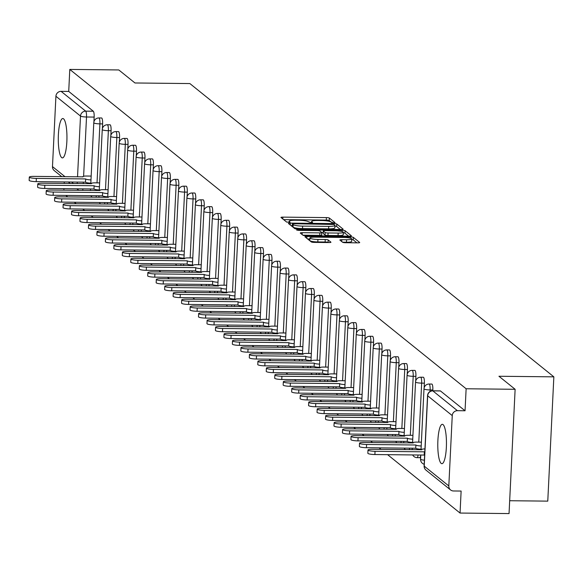 <?xml version="1.0" encoding="UTF-8"?>
<svg xmlns="http://www.w3.org/2000/svg" width="583" height="583" viewBox="0 0 583 583"><rect width="100%" height="100%" fill="white"/><g stroke="black" fill="none" stroke-linecap="round" stroke-linejoin="round"><path stroke-width="0.87" d="M333.702 222.895L335.021 222.611L329.359 218.049A2.478 0.415 2.8 0 0 326.407 217.597L282.908 217.131A2.478 0.415 2.8 0 0 280.97 217.437A2.478 0.415 2.8 0 0 281.028 217.532L286.69 222.094L290.108 222.196L289.336 221.54A7.929 1.319 2.8 0 1 289.153 221.234A7.929 1.319 2.8 0 1 295.362 220.25L298.992 220.287A7.929 1.319 2.8 0 1 308.429 221.744L311.227 222.655L312.583 222.436L311.81 221.78A7.929 1.319 2.8 0 1 311.628 221.474A7.929 1.319 2.8 0 1 317.837 220.491L321.466 220.527A7.929 1.319 2.8 0 1 330.904 221.985L333.702 222.895M443.065 424.613A19.691 4.336 -89.4 0 0 442.329 424.315A19.691 4.336 -89.4 0 0 437.818 442.264A19.691 4.336 -89.4 0 0 441.171 463.39A19.691 4.336 -89.4 0 0 441.907 463.682A19.691 4.336 -89.4 0 0 446.418 445.733A19.691 4.336 -89.4 0 0 443.065 424.613M63.562 118.823A19.691 4.336 -89.4 0 0 62.826 118.524A19.691 4.336 -89.4 0 0 58.315 136.473A19.691 4.336 -89.4 0 0 61.667 157.599A19.691 4.336 -89.4 0 0 62.403 157.898A19.691 4.336 -89.4 0 0 66.914 139.942A19.691 4.336 -89.4 0 0 63.562 118.823M342.607 242.273A2.478 0.415 2.8 0 0 345.559 242.725L357.765 242.856A2.478 0.415 2.8 0 0 359.704 242.55A2.478 0.415 2.8 0 0 359.645 242.455L353.356 237.39A2.478 0.415 2.8 0 0 350.412 236.931L306.913 236.472A2.478 0.415 2.8 0 0 304.967 236.778A2.478 0.415 2.8 0 0 305.026 236.873L311.315 241.938A2.478 0.415 2.8 0 0 314.266 242.39L329.001 242.55A2.478 0.415 2.8 0 0 330.947 242.244A2.478 0.415 2.8 0 0 330.889 242.149L328.2 239.977A2.478 0.415 2.8 0 0 325.248 239.526L317.939 239.445A6.624 1.108 2.8 0 1 309.894 237.973A6.624 1.108 2.8 0 1 315.09 237.15L343.722 237.456A6.624 1.108 2.8 0 1 351.768 238.928A6.624 1.108 2.8 0 1 346.572 239.751L341.806 239.7A2.478 0.415 2.8 0 0 339.86 240.007A2.478 0.415 2.8 0 0 339.918 240.101L342.607 242.273M69.792 69.421L118.786 69.945L134.964 82.975L189.869 83.566L553.85 376.844L498.946 376.261L515.124 389.291L466.13 388.766L69.792 69.421L68.721 91.422L61.084 91.342L85.672 111.149A5.05 1.108 90.6 0 1 86.517 116.994L83.617 176.263M341.193 229.505A2.478 0.415 2.8 0 0 343.132 229.199A2.478 0.415 2.8 0 0 343.074 229.104L336.792 224.04A2.478 0.415 2.8 0 0 333.84 223.581L290.341 223.121A2.478 0.415 2.8 0 0 288.403 223.427A2.478 0.415 2.8 0 0 288.461 223.522L294.743 228.587A2.478 0.415 2.8 0 0 297.694 229.039L341.193 229.505M345.078 230.715L351.36 235.78A2.478 0.415 2.8 0 1 351.418 235.875A2.478 0.415 2.8 0 1 349.479 236.181L305.98 235.714A2.478 0.415 2.8 0 1 303.029 235.262L300.34 233.098A2.478 0.415 2.8 0 1 300.281 232.996A2.478 0.415 2.8 0 1 302.22 232.69L319.863 232.879A2.478 0.415 2.8 0 0 321.809 232.573A2.478 0.415 2.8 0 0 321.75 232.479L319.965 231.036A2.478 0.415 2.8 0 0 317.014 230.584L298.649 230.387L296.543 230.001L297.898 229.789L342.126 230.256A2.478 0.415 2.8 0 1 345.078 230.715L344.954 233.2L348.641 236.173M515.124 389.291L509.046 513.579L460.053 513.055L387.593 454.667M65.835 195.414L67.737 196.945M74.303 202.235L76.205 203.766M82.764 209.057L84.673 210.594M91.232 215.878L93.142 217.415M99.7 222.706L101.602 224.236M108.168 229.527L110.07 231.057M116.636 236.348L118.538 237.879M125.105 243.169L127.007 244.707M133.573 249.99L135.475 251.528M142.041 256.819L143.943 258.349M150.509 263.64L152.411 265.17M158.97 270.461L160.879 271.991M167.438 277.282L169.347 278.82M175.906 284.103L177.808 285.641M184.374 290.932L186.276 292.462M192.842 297.753L194.744 299.283M201.31 304.574L203.212 306.104M209.778 311.395L211.68 312.933M218.246 318.216L220.148 319.754M226.714 325.044L228.616 326.575M235.175 331.865L237.084 333.396M243.643 338.687L245.552 340.217M252.111 345.508L254.02 347.045M260.579 352.329L262.481 353.866M269.047 359.15L270.949 360.688M277.515 365.978L279.417 367.509M285.983 372.799L287.885 374.33M294.451 379.62L296.353 381.158M302.92 386.442L304.822 387.979M311.38 393.263L313.29 394.8M319.848 400.091L321.758 401.621M328.316 406.912L330.226 408.443M336.785 413.733L338.687 415.271M345.253 420.554L347.155 422.092M353.721 427.375L355.623 428.913M362.189 434.204L364.091 435.734M370.657 441.025L372.559 442.555M379.125 447.846L381.027 449.384M509.673 500.724L547.772 501.132L553.85 376.844M466.13 388.766L465.052 410.767L457.422 410.687A5.05 4.853 128.9 0 0 452.255 415.606L448.815 485.952A5.05 4.853 128.9 0 0 453.494 490.973L461.124 491.054L460.053 513.055M68.721 91.422L93.309 111.229A5.05 1.108 90.6 0 1 94.147 117.081L93.921 121.803M61.805 176.685L54.234 170.586A5.05 4.853 -51.1 0 1 52.477 166.6L55.917 96.261A5.05 4.853 -51.1 0 1 61.084 91.342M64.29 181.932L64.217 183.448M63.962 188.659L63.89 190.175M432.841 389.976L430.13 389.954A5.05 1.108 90.6 0 0 429.103 384.029L431.806 384.059A5.05 1.108 -89.4 0 1 432.841 389.976L432.797 390.799M424.373 383.155L421.662 383.126A5.05 1.108 90.6 0 0 420.635 377.208L423.338 377.237A5.05 1.108 -89.4 0 1 424.373 383.155L424.14 387.884M415.905 376.334L413.201 376.305A5.05 1.108 90.6 0 0 412.166 370.38L414.877 370.409A5.05 1.108 -89.4 0 1 415.905 376.334L415.672 381.056M407.437 369.513L404.733 369.484A5.05 1.108 90.6 0 0 403.698 363.559L406.409 363.588A5.05 1.108 -89.4 0 1 407.437 369.513L407.211 374.235M398.969 362.692L396.265 362.662A5.05 1.108 90.6 0 0 395.23 356.738L397.941 356.767A5.05 1.108 -89.4 0 1 398.969 362.692L398.743 367.414M390.501 355.863L387.797 355.841A5.05 1.108 90.6 0 0 386.762 349.917L389.473 349.946A5.05 1.108 -89.4 0 1 390.501 355.863L390.275 360.593M382.04 349.042L379.329 349.013A5.05 1.108 90.6 0 0 378.294 343.096L381.005 343.125A5.05 1.108 -89.4 0 1 382.04 349.042L381.807 353.772M373.572 342.221L370.861 342.192A5.05 1.108 90.6 0 0 369.833 336.267L372.537 336.296A5.05 1.108 -89.4 0 1 373.572 342.221L373.339 346.943M365.104 335.4L362.393 335.371A5.05 1.108 90.6 0 0 361.365 329.446L364.069 329.475A5.05 1.108 -89.4 0 1 365.104 335.4L364.871 340.122M356.636 328.579L353.925 328.55A5.05 1.108 90.6 0 0 352.897 322.625L355.601 322.654A5.05 1.108 -89.4 0 1 356.636 328.579L356.402 333.301M348.168 321.75L345.457 321.729A5.05 1.108 90.6 0 0 344.429 315.804L347.133 315.833A5.05 1.108 -89.4 0 1 348.168 321.75L347.934 326.48M339.7 314.929L336.989 314.9A5.05 1.108 90.6 0 0 335.961 308.983L338.672 309.012A5.05 1.108 -89.4 0 1 339.7 314.929L339.466 319.659M331.231 308.108L328.528 308.079A5.05 1.108 90.6 0 0 327.493 302.154L330.204 302.183A5.05 1.108 -89.4 0 1 331.231 308.108L331.006 312.831M322.763 301.287L320.06 301.258A5.05 1.108 90.6 0 0 319.025 295.333L321.736 295.362A5.05 1.108 -89.4 0 1 322.763 301.287L322.537 306.009M314.295 294.466L311.592 294.437A5.05 1.108 90.6 0 0 310.557 288.512L313.268 288.541A5.05 1.108 -89.4 0 1 314.295 294.466L314.069 299.188M305.835 287.645L303.124 287.616A5.05 1.108 90.6 0 0 302.089 281.691L304.8 281.72A5.05 1.108 -89.4 0 1 305.835 287.645L305.601 292.367M297.366 280.817L294.655 280.787A5.05 1.108 90.6 0 0 293.621 274.87L296.332 274.899A5.05 1.108 -89.4 0 1 297.366 280.817L297.133 285.546M288.898 273.995L286.187 273.966A5.05 1.108 90.6 0 0 285.16 268.042L287.864 268.071A5.05 1.108 -89.4 0 1 288.898 273.995L288.665 278.718M280.43 267.174L277.719 267.145A5.05 1.108 90.6 0 0 276.692 261.22L279.395 261.25A5.05 1.108 -89.4 0 1 280.43 267.174L280.197 271.897M271.962 260.353L269.251 260.324A5.05 1.108 90.6 0 0 268.224 254.399L270.927 254.428A5.05 1.108 -89.4 0 1 271.962 260.353L271.729 265.076M263.494 253.532L260.783 253.503A5.05 1.108 90.6 0 0 259.756 247.578L262.467 247.607A5.05 1.108 -89.4 0 1 263.494 253.532L263.261 258.254M255.026 246.704L252.322 246.675A5.05 1.108 90.6 0 0 251.288 240.757L253.999 240.786A5.05 1.108 -89.4 0 1 255.026 246.704L254.793 251.433M246.558 239.883L243.854 239.853A5.05 1.108 90.6 0 0 242.82 233.929L245.53 233.958A5.05 1.108 -89.4 0 1 246.558 239.883L246.332 244.605M238.09 233.062L235.386 233.032A5.05 1.108 90.6 0 0 234.351 227.108L237.062 227.137A5.05 1.108 -89.4 0 1 238.09 233.062L237.864 237.784M229.629 226.24L226.918 226.211A5.05 1.108 90.6 0 0 225.883 220.287L228.594 220.316A5.05 1.108 -89.4 0 1 229.629 226.24L229.396 230.963M221.161 219.419L218.45 219.39A5.05 1.108 90.6 0 0 217.415 213.465L220.126 213.495A5.05 1.108 -89.4 0 1 221.161 219.419L220.928 224.142M212.693 212.591L209.982 212.562A5.05 1.108 90.6 0 0 208.954 206.644L211.658 206.674A5.05 1.108 -89.4 0 1 212.693 212.591L212.46 217.321M204.225 205.77L201.514 205.741A5.05 1.108 90.6 0 0 200.486 199.816L203.19 199.845A5.05 1.108 -89.4 0 1 204.225 205.77L203.992 210.492M195.757 198.949L193.046 198.92A5.05 1.108 90.6 0 0 192.018 192.995L194.722 193.024A5.05 1.108 -89.4 0 1 195.757 198.949L195.524 203.671M187.289 192.128L184.578 192.099A5.05 1.108 90.6 0 0 183.55 186.174L186.261 186.203A5.05 1.108 -89.4 0 1 187.289 192.128L187.056 196.85M178.821 185.307L176.117 185.277A5.05 1.108 90.6 0 0 175.082 179.353L177.793 179.382A5.05 1.108 -89.4 0 1 178.821 185.307L178.587 190.029M170.353 178.478L167.649 178.449A5.05 1.108 90.6 0 0 166.614 172.532L169.325 172.561A5.05 1.108 -89.4 0 1 170.353 178.478L170.127 183.208M161.885 171.657L159.181 171.628A5.05 1.108 90.6 0 0 158.146 165.703L160.857 165.732A5.05 1.108 -89.4 0 1 161.885 171.657L161.659 176.379M153.416 164.836L150.713 164.807A5.05 1.108 90.6 0 0 149.678 158.882L152.389 158.911A5.05 1.108 -89.4 0 1 153.416 164.836L153.191 169.558M144.956 158.015L142.245 157.986A5.05 1.108 90.6 0 0 141.21 152.061L143.921 152.09A5.05 1.108 -89.4 0 1 144.956 158.015L144.722 162.737M136.488 151.194L133.777 151.165A5.05 1.108 90.6 0 0 132.749 145.24L135.453 145.269A5.05 1.108 -89.4 0 1 136.488 151.194L136.254 155.916M128.02 144.365L125.309 144.336A5.05 1.108 90.6 0 0 124.281 138.419L126.985 138.448A5.05 1.108 -89.4 0 1 128.02 144.365L127.786 149.095M119.551 137.544L116.84 137.515A5.05 1.108 90.6 0 0 115.813 131.59L118.517 131.62A5.05 1.108 -89.4 0 1 119.551 137.544L119.318 142.267M111.083 130.723L108.372 130.694A5.05 1.108 90.6 0 0 107.345 124.769L110.049 124.798A5.05 1.108 -89.4 0 1 111.083 130.723L110.85 135.445M102.615 123.902L99.912 123.873A5.05 1.108 90.6 0 0 98.877 117.948L101.588 117.977A5.05 1.108 -89.4 0 1 102.615 123.902L102.382 128.624M419.607 457.597A5.05 1.108 -89.4 0 0 419.796 457.677A5.05 1.108 -89.4 0 0 420.751 455.389M412.043 449.712A5.05 1.108 -89.4 0 0 412.283 448.567M403.574 442.891A5.05 1.108 -89.4 0 0 403.815 441.746M395.106 436.069A5.05 1.108 -89.4 0 0 395.347 434.918M386.638 429.248A5.05 1.108 -89.4 0 0 386.879 428.097M378.178 422.42A5.05 1.108 -89.4 0 0 378.411 421.276M369.709 415.599A5.05 1.108 -89.4 0 0 369.943 414.455M361.241 408.778A5.05 1.108 -89.4 0 0 361.482 407.634M352.773 401.957A5.05 1.108 -89.4 0 0 353.014 400.805M344.305 395.136A5.05 1.108 -89.4 0 0 344.546 393.984M335.837 388.307A5.05 1.108 -89.4 0 0 336.078 387.163M327.369 381.486A5.05 1.108 -89.4 0 0 327.61 380.342M318.901 374.665A5.05 1.108 -89.4 0 0 319.141 373.521M310.433 367.844A5.05 1.108 -89.4 0 0 310.673 366.692M301.972 361.023A5.05 1.108 -89.4 0 0 302.205 359.871M293.504 354.194A5.05 1.108 -89.4 0 0 293.737 353.05M285.036 347.373A5.05 1.108 -89.4 0 0 285.276 346.229M276.568 340.552A5.05 1.108 -89.4 0 0 276.808 339.408M268.1 333.731A5.05 1.108 -89.4 0 0 268.34 332.58M259.632 326.91A5.05 1.108 -89.4 0 0 259.872 325.759M251.164 320.082A5.05 1.108 -89.4 0 0 251.404 318.937M242.696 313.26A5.05 1.108 -89.4 0 0 242.936 312.116M234.228 306.439A5.05 1.108 -89.4 0 0 234.468 305.295M225.767 299.618A5.05 1.108 -89.4 0 0 226 298.467M217.299 292.797A5.05 1.108 -89.4 0 0 217.532 291.646M208.831 285.969A5.05 1.108 -89.4 0 0 209.064 284.825M200.363 279.148A5.05 1.108 -89.4 0 0 200.603 278.004M191.894 272.327A5.05 1.108 -89.4 0 0 192.135 271.182M183.426 265.505A5.05 1.108 -89.4 0 0 183.667 264.354M174.958 258.684A5.05 1.108 -89.4 0 0 175.199 257.533M166.49 251.856A5.05 1.108 -89.4 0 0 166.731 250.712M158.022 245.035A5.05 1.108 -89.4 0 0 158.263 243.891M149.561 238.214A5.05 1.108 -89.4 0 0 149.795 237.07M141.093 231.393A5.05 1.108 -89.4 0 0 141.326 230.241M132.625 224.572A5.05 1.108 -89.4 0 0 132.858 223.42M124.157 217.743A5.05 1.108 -89.4 0 0 124.398 216.599M115.689 210.922A5.05 1.108 -89.4 0 0 115.93 209.778M107.221 204.101A5.05 1.108 -89.4 0 0 107.461 202.957M98.753 197.28A5.05 1.108 -89.4 0 0 98.993 196.128M465.052 410.767L440.464 390.953A5.05 1.108 -89.4 0 0 440.274 390.88A5.05 1.108 -89.4 0 0 440.085 390.953M90.285 190.459A5.05 1.108 -89.4 0 0 90.525 189.307M331.916 222.691L329.235 220.534A2.478 0.415 2.8 0 0 326.291 220.083L283.622 219.623M292.309 225.628L291.055 225.614M340.363 229.498L336.668 226.525A2.478 0.415 2.8 0 0 334.912 226.131M333.993 224.477L293.745 223.748L292.389 223.967L293.198 224.652A7.929 1.319 2.8 0 0 302.635 226.109L328.739 226.386A7.929 1.319 2.8 0 0 334.948 225.402A7.929 1.319 2.8 0 0 334.766 225.096L333.993 224.477M292.309 226.386L292.426 224.032M334.948 225.402L334.831 227.887A7.929 1.319 2.8 0 1 328.615 228.871L302.519 228.594A7.929 1.319 2.8 0 1 293.081 227.137L292.309 226.517M302.934 235.189L319.739 235.364A2.478 0.415 2.8 0 0 321.685 235.058A2.478 0.415 2.8 0 0 321.627 234.964L321.736 232.661M321.794 232.53L323.215 232.544M338.169 233.076A6.624 1.108 2.8 0 0 343.365 232.253A6.624 1.108 2.8 0 0 335.32 230.781L325.227 230.671A2.478 0.415 2.8 0 0 323.288 230.977A2.478 0.415 2.8 0 0 323.346 231.072L325.132 232.515A2.478 0.415 2.8 0 0 328.083 232.967L338.169 233.076L338.045 235.561A6.624 1.108 2.8 0 0 343.241 234.738L343.365 232.253M323.237 233.375A2.478 0.415 2.8 0 0 323.164 233.462A2.478 0.415 2.8 0 0 323.222 233.557L323.346 231.072M338.045 235.561L327.959 235.452A2.478 0.415 2.8 0 1 325.008 235L323.222 233.557M344.954 233.2A2.478 0.415 2.8 0 0 343.336 232.821M351.768 238.928L351.651 241.413A6.624 1.108 2.8 0 1 346.455 242.236L342.512 242.193M309.894 237.973L309.77 240.458A6.624 1.108 2.8 0 0 317.815 241.93L317.939 239.445M328.171 242.543L328.076 242.462A2.478 0.415 2.8 0 0 325.125 242.011L317.815 241.93M309.843 238.986L307.62 238.964M356.927 242.849L353.24 239.875A2.478 0.415 2.8 0 0 351.738 239.511M90.824 183.135A5.05 0.845 -177.2 0 1 85.519 182.224L85.679 178.996A5.05 0.845 2.8 0 0 90.984 179.907M91.174 176.073L86.852 176.03A5.05 0.845 2.8 0 0 82.895 176.656A5.05 0.845 2.8 0 0 83.019 176.846L33.858 176.387A5.808 0.969 2.8 0 0 29.31 177.108A5.808 0.969 2.8 0 0 36.357 178.398L85.592 178.93M85.439 182.158L36.197 181.634A5.808 0.969 -177.2 0 1 29.15 180.344L29.31 177.108M99.292 189.956A5.05 0.845 -177.2 0 1 93.987 189.045L94.14 185.817A5.05 0.845 2.8 0 0 99.453 186.728M99.642 182.894L95.321 182.851A5.05 0.845 2.8 0 0 91.363 183.477A5.05 0.845 2.8 0 0 91.48 183.674L42.326 183.208A5.808 0.969 2.8 0 0 37.778 183.936A5.808 0.969 2.8 0 0 44.825 185.219L94.06 185.751M93.907 188.979L44.665 188.455A5.808 0.969 -177.2 0 1 37.618 187.165L37.778 183.936M107.76 196.777A5.05 0.845 -177.2 0 1 102.455 195.866L102.608 192.638A5.05 0.845 2.8 0 0 107.921 193.549M108.11 189.715L103.789 189.672A5.05 0.845 2.8 0 0 99.831 190.298A5.05 0.845 2.8 0 0 99.948 190.495L50.794 190.036A5.808 0.969 2.8 0 0 46.239 190.758A5.808 0.969 2.8 0 0 53.286 192.047L102.528 192.572M102.368 195.801L53.133 195.276A5.808 0.969 -177.2 0 1 46.086 193.986L46.239 190.758M116.228 203.605A5.05 0.845 -177.2 0 1 110.923 202.695L111.076 199.459A5.05 0.845 2.8 0 0 116.389 200.37M116.571 196.544L112.257 196.493A5.05 0.845 2.8 0 0 108.3 197.12A5.05 0.845 2.8 0 0 108.416 197.316L59.262 196.857A5.808 0.969 2.8 0 0 54.707 197.579A5.808 0.969 2.8 0 0 61.754 198.869L110.996 199.393M110.836 202.629L61.601 202.097A5.808 0.969 -177.2 0 1 54.554 200.807L54.707 197.579M124.696 210.427A5.05 0.845 -177.2 0 1 119.384 209.516L119.544 206.28A5.05 0.845 2.8 0 0 124.857 207.191M125.039 203.365L120.725 203.314A5.05 0.845 2.8 0 0 116.768 203.948A5.05 0.845 2.8 0 0 116.884 204.137L67.73 203.678A5.808 0.969 2.8 0 0 63.175 204.4A5.808 0.969 2.8 0 0 70.222 205.69L119.464 206.214M119.304 209.45L70.069 208.918A5.808 0.969 -177.2 0 1 63.022 207.635L63.175 204.4M133.164 217.248A5.05 0.845 -177.2 0 1 127.852 216.337L128.012 213.108A5.05 0.845 2.8 0 0 133.325 214.019M133.507 210.186L129.193 210.142A5.05 0.845 2.8 0 0 125.236 210.769A5.05 0.845 2.8 0 0 125.352 210.959L76.191 210.499A5.808 0.969 2.8 0 0 71.643 211.221A5.808 0.969 2.8 0 0 78.69 212.511L127.932 213.043M127.772 216.271L78.53 215.746A5.808 0.969 -177.2 0 1 71.483 214.457L71.643 211.221M141.633 224.069A5.05 0.845 -177.2 0 1 136.32 223.158L136.48 219.929A5.05 0.845 2.8 0 0 141.786 220.84M141.975 217.007L137.661 216.963A5.05 0.845 2.8 0 0 133.704 217.59A5.05 0.845 2.8 0 0 133.82 217.787L84.659 217.321A5.808 0.969 2.8 0 0 80.111 218.049A5.808 0.969 2.8 0 0 87.159 219.332L136.4 219.864M136.24 223.092L86.998 222.568A5.808 0.969 -177.2 0 1 79.951 221.278L80.111 218.049M150.101 230.89A5.05 0.845 -177.2 0 1 144.788 229.979L144.948 226.751A5.05 0.845 2.8 0 0 150.254 227.661M150.443 223.828L146.129 223.785A5.05 0.845 2.8 0 0 142.172 224.411A5.05 0.845 2.8 0 0 142.288 224.608L93.127 224.149A5.808 0.969 2.8 0 0 88.58 224.87A5.808 0.969 2.8 0 0 95.627 226.16L144.868 226.685M144.708 229.913L95.466 229.389A5.808 0.969 -177.2 0 1 88.419 228.099L88.58 224.87M158.569 237.718A5.05 0.845 -177.2 0 1 153.256 236.807L153.416 233.572A5.05 0.845 2.8 0 0 158.722 234.483M158.911 230.657L154.59 230.606A5.05 0.845 2.8 0 0 150.64 231.232A5.05 0.845 2.8 0 0 150.757 231.429L101.595 230.97A5.808 0.969 2.8 0 0 97.048 231.691A5.808 0.969 2.8 0 0 104.095 232.981L153.336 233.506M153.176 236.742L103.934 236.21A5.808 0.969 -177.2 0 1 96.887 234.92L97.048 231.691M167.029 244.539A5.05 0.845 -177.2 0 1 161.724 243.628L161.885 240.393A5.05 0.845 2.8 0 0 167.19 241.304M167.379 237.478L163.058 237.427A5.05 0.845 2.8 0 0 159.101 238.061A5.05 0.845 2.8 0 0 159.225 238.25L110.063 237.791A5.808 0.969 2.8 0 0 105.516 238.513A5.808 0.969 2.8 0 0 112.563 239.802L161.797 240.327M161.644 243.563L112.402 243.031A5.808 0.969 -177.2 0 1 105.355 241.748L105.516 238.513M175.498 251.36A5.05 0.845 -177.2 0 1 170.192 250.45L170.345 247.221A5.05 0.845 2.8 0 0 175.658 248.132M175.847 244.299L171.526 244.255A5.05 0.845 2.8 0 0 167.569 244.882A5.05 0.845 2.8 0 0 167.693 245.071L118.531 244.612A5.808 0.969 2.8 0 0 113.984 245.334A5.808 0.969 2.8 0 0 121.031 246.624L170.265 247.156M170.112 250.384L120.87 249.859A5.808 0.969 -177.2 0 1 113.823 248.569L113.984 245.334M183.966 258.182A5.05 0.845 -177.2 0 1 178.66 257.271L178.813 254.042A5.05 0.845 2.8 0 0 184.126 254.953M184.315 251.12L179.994 251.076A5.05 0.845 2.8 0 0 176.037 251.703A5.05 0.845 2.8 0 0 176.153 251.9L126.999 251.433A5.808 0.969 2.8 0 0 122.445 252.162A5.808 0.969 2.8 0 0 129.492 253.445L178.733 253.977M178.58 257.205L129.339 256.68A5.808 0.969 -177.2 0 1 122.292 255.39L122.445 252.162M192.434 265.003A5.05 0.845 -177.2 0 1 187.128 264.092L187.281 260.863A5.05 0.845 2.8 0 0 192.594 261.774M192.784 257.941L188.462 257.897A5.05 0.845 2.8 0 0 184.505 258.524A5.05 0.845 2.8 0 0 184.622 258.721L135.467 258.262A5.808 0.969 2.8 0 0 130.913 258.983A5.808 0.969 2.8 0 0 137.96 260.273L187.201 260.798M187.041 264.026L137.807 263.501A5.808 0.969 -177.2 0 1 130.76 262.212L130.913 258.983M200.902 271.831A5.05 0.845 -177.2 0 1 195.589 270.92L195.75 267.684A5.05 0.845 2.8 0 0 201.062 268.595M201.244 264.769L196.93 264.718A5.05 0.845 2.8 0 0 192.973 265.345A5.05 0.845 2.8 0 0 193.09 265.542L143.935 265.083A5.808 0.969 2.8 0 0 139.381 265.804A5.808 0.969 2.8 0 0 146.428 267.094L195.669 267.619M195.509 270.855L146.275 270.323A5.808 0.969 -177.2 0 1 139.228 269.033L139.381 265.804M209.37 278.652A5.05 0.845 -177.2 0 1 204.057 277.741L204.218 274.506A5.05 0.845 2.8 0 0 209.53 275.416M209.712 271.591L205.398 271.54A5.05 0.845 2.8 0 0 201.441 272.174A5.05 0.845 2.8 0 0 201.558 272.363L152.403 271.904A5.808 0.969 2.8 0 0 147.849 272.625A5.808 0.969 2.8 0 0 154.896 273.915L204.137 274.44M203.977 277.676L154.735 277.144A5.808 0.969 -177.2 0 1 147.688 275.861L147.849 272.625M217.838 285.473A5.05 0.845 -177.2 0 1 212.525 284.562L212.686 281.334A5.05 0.845 2.8 0 0 217.991 282.245M218.18 278.412L213.866 278.368A5.05 0.845 2.8 0 0 209.909 278.995A5.05 0.845 2.8 0 0 210.026 279.184L160.864 278.725A5.808 0.969 2.8 0 0 156.317 279.446A5.808 0.969 2.8 0 0 163.364 280.736L212.606 281.268M212.445 284.497L163.204 283.972A5.808 0.969 -177.2 0 1 156.157 282.682L156.317 279.446M226.306 292.294A5.05 0.845 -177.2 0 1 220.993 291.383L221.154 288.155A5.05 0.845 2.8 0 0 226.459 289.066M226.649 285.233L222.334 285.189A5.05 0.845 2.8 0 0 218.377 285.816A5.05 0.845 2.8 0 0 218.494 286.013L169.332 285.546A5.808 0.969 2.8 0 0 164.785 286.275A5.808 0.969 2.8 0 0 171.832 287.557L221.074 288.089M220.913 291.318L171.672 290.793A5.808 0.969 -177.2 0 1 164.625 289.503L164.785 286.275M234.774 299.115A5.05 0.845 -177.2 0 1 229.462 298.204L229.622 294.976A5.05 0.845 2.8 0 0 234.927 295.887M235.117 292.054L230.795 292.01A5.05 0.845 2.8 0 0 226.845 292.637A5.05 0.845 2.8 0 0 226.962 292.834L177.8 292.375A5.808 0.969 2.8 0 0 173.253 293.096A5.808 0.969 2.8 0 0 180.3 294.386L229.542 294.911M229.381 298.139L180.14 297.614A5.808 0.969 -177.2 0 1 173.093 296.324L173.253 293.096M243.235 305.944A5.05 0.845 -177.2 0 1 237.93 305.033L238.09 301.797A5.05 0.845 2.8 0 0 243.395 302.708M243.585 298.882L239.263 298.831A5.05 0.845 2.8 0 0 235.306 299.458A5.05 0.845 2.8 0 0 235.43 299.655L186.268 299.196A5.808 0.969 2.8 0 0 181.721 299.917A5.808 0.969 2.8 0 0 188.768 301.207L238.002 301.732M237.849 304.967L188.608 304.435A5.808 0.969 -177.2 0 1 181.561 303.145L181.721 299.917M251.703 312.765A5.05 0.845 -177.2 0 1 246.398 311.854L246.551 308.618A5.05 0.845 2.8 0 0 251.863 309.529M252.053 305.703L247.731 305.652A5.05 0.845 2.8 0 0 243.774 306.286A5.05 0.845 2.8 0 0 243.898 306.476L194.737 306.017A5.808 0.969 2.8 0 0 190.189 306.738A5.808 0.969 2.8 0 0 197.236 308.028L246.471 308.553M246.317 311.788L197.076 311.256A5.808 0.969 -177.2 0 1 190.029 309.974L190.189 306.738M260.171 319.586A5.05 0.845 -177.2 0 1 254.866 318.675L255.019 315.439A5.05 0.845 2.8 0 0 260.331 316.358M260.521 312.524L256.199 312.481A5.05 0.845 2.8 0 0 252.242 313.107A5.05 0.845 2.8 0 0 252.359 313.297L203.205 312.838A5.808 0.969 2.8 0 0 198.657 313.559A5.808 0.969 2.8 0 0 205.697 314.849L254.939 315.374M254.786 318.609L205.544 318.085A5.808 0.969 -177.2 0 1 198.497 316.795L198.657 313.559M268.639 326.407A5.05 0.845 -177.2 0 1 263.334 325.496L263.487 322.268A5.05 0.845 2.8 0 0 268.799 323.179M268.989 319.346L264.667 319.302A5.05 0.845 2.8 0 0 260.71 319.929A5.05 0.845 2.8 0 0 260.827 320.125L211.673 319.659A5.808 0.969 2.8 0 0 207.118 320.38A5.808 0.969 2.8 0 0 214.165 321.67L263.407 322.202M263.246 325.431L214.012 324.906A5.808 0.969 -177.2 0 1 206.965 323.616L207.118 320.38M277.107 333.228A5.05 0.845 -177.2 0 1 271.795 332.317L271.955 329.089A5.05 0.845 2.8 0 0 277.268 330M277.45 326.167L273.136 326.123A5.05 0.845 2.8 0 0 269.178 326.75A5.05 0.845 2.8 0 0 269.295 326.946L220.141 326.487A5.808 0.969 2.8 0 0 215.586 327.209A5.808 0.969 2.8 0 0 222.633 328.499L271.875 329.023M271.714 332.252L222.48 331.727A5.808 0.969 -177.2 0 1 215.433 330.437L215.586 327.209M285.575 340.057A5.05 0.845 -177.2 0 1 280.263 339.146L280.423 335.91A5.05 0.845 2.8 0 0 285.736 336.821M285.918 332.995L281.604 332.944A5.05 0.845 2.8 0 0 277.646 333.571A5.05 0.845 2.8 0 0 277.763 333.767L228.609 333.308A5.808 0.969 2.8 0 0 224.054 334.03A5.808 0.969 2.8 0 0 231.101 335.32L280.343 335.844M280.183 339.08L230.941 338.548A5.808 0.969 -177.2 0 1 223.901 337.258L224.054 334.03M294.043 346.878A5.05 0.845 -177.2 0 1 288.731 345.967L288.891 342.731A5.05 0.845 2.8 0 0 294.204 343.642M294.386 339.816L290.072 339.765A5.05 0.845 2.8 0 0 286.115 340.399A5.05 0.845 2.8 0 0 286.231 340.589L237.07 340.129A5.808 0.969 2.8 0 0 232.522 340.851A5.808 0.969 2.8 0 0 239.569 342.141L288.811 342.666M288.651 345.901L239.409 345.369A5.808 0.969 -177.2 0 1 232.362 344.087L232.522 340.851M302.511 353.699A5.05 0.845 -177.2 0 1 297.199 352.788L297.359 349.552A5.05 0.845 2.8 0 0 302.664 350.47M302.854 346.637L298.54 346.594A5.05 0.845 2.8 0 0 294.583 347.22A5.05 0.845 2.8 0 0 294.699 347.41L245.538 346.951A5.808 0.969 2.8 0 0 240.99 347.672A5.808 0.969 2.8 0 0 248.037 348.962L297.279 349.487M297.119 352.722L247.877 352.198A5.808 0.969 -177.2 0 1 240.83 350.908L240.99 347.672M310.979 360.52A5.05 0.845 -177.2 0 1 305.667 359.609L305.827 356.381A5.05 0.845 2.8 0 0 311.133 357.292M311.322 353.458L307.001 353.415A5.05 0.845 2.8 0 0 303.051 354.041A5.05 0.845 2.8 0 0 303.167 354.238L254.006 353.772A5.808 0.969 2.8 0 0 249.458 354.493A5.808 0.969 2.8 0 0 256.505 355.783L305.747 356.315M305.587 359.543L256.345 359.019A5.808 0.969 -177.2 0 1 249.298 357.729L249.458 354.493M319.448 367.341A5.05 0.845 -177.2 0 1 314.135 366.43L314.295 363.202A5.05 0.845 2.8 0 0 319.601 364.113M319.79 360.279L315.469 360.236A5.05 0.845 2.8 0 0 311.511 360.862A5.05 0.845 2.8 0 0 311.635 361.059L262.474 360.6A5.808 0.969 2.8 0 0 257.926 361.322A5.808 0.969 2.8 0 0 264.974 362.611L314.208 363.136M314.055 366.364L264.813 365.84A5.808 0.969 -177.2 0 1 257.766 364.55L257.926 361.322M327.908 374.169A5.05 0.845 -177.2 0 1 322.603 373.258L322.763 370.023A5.05 0.845 2.8 0 0 328.069 370.934M328.258 367.108L323.937 367.057A5.05 0.845 2.8 0 0 319.98 367.684A5.05 0.845 2.8 0 0 320.103 367.88L270.942 367.421A5.808 0.969 2.8 0 0 266.395 368.143A5.808 0.969 2.8 0 0 273.442 369.433L322.676 369.957M322.523 373.193L273.281 372.661A5.808 0.969 -177.2 0 1 266.234 371.371L266.395 368.143M336.376 380.99A5.05 0.845 -177.2 0 1 331.071 380.08L331.224 376.844A5.05 0.845 2.8 0 0 336.537 377.755M336.726 373.929L332.405 373.878A5.05 0.845 2.8 0 0 328.448 374.512A5.05 0.845 2.8 0 0 328.564 374.701L279.41 374.242A5.808 0.969 2.8 0 0 274.863 374.964A5.808 0.969 2.8 0 0 281.91 376.254L331.144 376.778M330.991 380.014L281.749 379.482A5.808 0.969 -177.2 0 1 274.702 378.199L274.863 374.964M344.844 387.812A5.05 0.845 -177.2 0 1 339.539 386.901L339.692 383.665A5.05 0.845 2.8 0 0 345.005 384.583M345.194 380.75L340.873 380.706A5.05 0.845 2.8 0 0 336.916 381.333A5.05 0.845 2.8 0 0 337.032 381.522L287.878 381.063A5.808 0.969 2.8 0 0 283.323 381.785A5.808 0.969 2.8 0 0 290.37 383.075L339.612 383.599M339.452 386.835L290.217 386.31A5.808 0.969 -177.2 0 1 283.17 385.02L283.323 381.785M353.313 394.633A5.05 0.845 -177.2 0 1 348.007 393.722L348.16 390.493A5.05 0.845 2.8 0 0 353.473 391.404M353.655 387.571L349.341 387.527A5.05 0.845 2.8 0 0 345.384 388.154A5.05 0.845 2.8 0 0 345.5 388.351L296.346 387.884A5.808 0.969 2.8 0 0 291.791 388.606A5.808 0.969 2.8 0 0 298.839 389.896L348.08 390.428M347.92 393.656L298.685 393.131A5.808 0.969 -177.2 0 1 291.638 391.842L291.791 388.606M361.781 401.454A5.05 0.845 -177.2 0 1 356.468 400.543L356.628 397.315A5.05 0.845 2.8 0 0 361.941 398.225M362.123 394.392L357.809 394.348A5.05 0.845 2.8 0 0 353.852 394.975A5.05 0.845 2.8 0 0 353.968 395.172L304.814 394.713A5.808 0.969 2.8 0 0 300.26 395.434A5.808 0.969 2.8 0 0 307.307 396.724L356.548 397.249M356.388 400.477L307.146 399.953A5.808 0.969 -177.2 0 1 300.107 398.663L300.26 395.434M370.249 408.282A5.05 0.845 -177.2 0 1 364.936 407.364L365.096 404.136A5.05 0.845 2.8 0 0 370.409 405.047M370.591 401.221L366.277 401.17A5.05 0.845 2.8 0 0 362.32 401.796A5.05 0.845 2.8 0 0 362.437 401.993L313.275 401.534A5.808 0.969 2.8 0 0 308.728 402.255A5.808 0.969 2.8 0 0 315.775 403.545L365.016 404.07M364.856 407.298L315.614 406.774A5.808 0.969 -177.2 0 1 308.567 405.484L308.728 402.255M378.717 415.103A5.05 0.845 -177.2 0 1 373.404 414.192L373.565 410.957A5.05 0.845 2.8 0 0 378.87 411.868M379.059 408.042L374.745 407.991A5.05 0.845 2.8 0 0 370.788 408.625A5.05 0.845 2.8 0 0 370.905 408.814L321.743 408.355A5.808 0.969 2.8 0 0 317.196 409.077A5.808 0.969 2.8 0 0 324.243 410.366L373.484 410.891M373.324 414.127L324.082 413.595A5.808 0.969 -177.2 0 1 317.035 412.312L317.196 409.077M387.185 421.924A5.05 0.845 -177.2 0 1 381.872 421.013L382.033 417.778A5.05 0.845 2.8 0 0 387.338 418.696M387.527 414.863L383.213 414.819A5.05 0.845 2.8 0 0 379.256 415.446A5.05 0.845 2.8 0 0 379.373 415.635L330.211 415.176A5.808 0.969 2.8 0 0 325.664 415.898A5.808 0.969 2.8 0 0 332.711 417.188L381.952 417.712M381.792 420.948L332.55 420.423A5.808 0.969 -177.2 0 1 325.503 419.133L325.664 415.898M395.653 428.745A5.05 0.845 -177.2 0 1 390.34 427.835L390.501 424.606A5.05 0.845 2.8 0 0 395.806 425.517M395.995 421.684L391.674 421.64A5.05 0.845 2.8 0 0 387.717 422.267A5.05 0.845 2.8 0 0 387.841 422.464L338.679 421.997A5.808 0.969 2.8 0 0 334.132 422.719A5.808 0.969 2.8 0 0 341.179 424.009L390.413 424.541M390.26 427.769L341.019 427.244A5.808 0.969 -177.2 0 1 333.972 425.954L334.132 422.719M404.114 435.567A5.05 0.845 -177.2 0 1 398.808 434.656L398.969 431.427A5.05 0.845 2.8 0 0 404.274 432.338M404.464 428.505L400.142 428.461A5.05 0.845 2.8 0 0 396.185 429.088A5.05 0.845 2.8 0 0 396.309 429.285L347.147 428.826A5.808 0.969 2.8 0 0 342.6 429.547A5.808 0.969 2.8 0 0 349.647 430.837L398.881 431.362M398.728 434.59L349.487 434.065A5.808 0.969 -177.2 0 1 342.44 432.775L342.6 429.547M412.582 442.395A5.05 0.845 -177.2 0 1 407.277 441.477L407.43 438.248A5.05 0.845 2.8 0 0 412.742 439.159M412.932 435.333L408.61 435.282A5.05 0.845 2.8 0 0 404.653 435.909A5.05 0.845 2.8 0 0 404.77 436.106L355.615 435.647A5.808 0.969 2.8 0 0 351.068 436.368A5.808 0.969 2.8 0 0 358.115 437.658L407.349 438.183M407.196 441.411L357.955 440.886A5.808 0.969 -177.2 0 1 350.908 439.597L351.068 436.368M421.05 449.216A5.05 0.845 -177.2 0 1 415.745 448.305L415.898 445.069A5.05 0.845 2.8 0 0 421.21 445.98M421.4 442.154L417.078 442.103A5.05 0.845 2.8 0 0 413.121 442.737A5.05 0.845 2.8 0 0 413.238 442.927L364.084 442.468A5.808 0.969 2.8 0 0 359.529 443.189A5.808 0.969 2.8 0 0 366.576 444.479L415.817 445.004M415.657 448.24L366.423 447.708A5.808 0.969 -177.2 0 1 359.376 446.418L359.529 443.189M424.628 455.345A5.05 0.845 -177.2 0 1 424.213 455.126L424.366 451.891A5.05 0.845 2.8 0 0 424.781 452.109M424.941 448.932A5.05 0.845 2.8 0 0 421.589 449.559A5.05 0.845 2.8 0 0 421.706 449.748L372.552 449.289A5.808 0.969 2.8 0 0 367.997 450.01A5.808 0.969 2.8 0 0 375.044 451.3L424.286 451.825M424.125 455.061L374.891 454.536A5.808 0.969 -177.2 0 1 367.844 453.246L367.997 450.01M452.255 415.606L427.667 395.791L424.227 466.138L448.815 485.952M94.147 117.081L86.517 116.994A5.05 0.845 2.8 0 1 80.505 116.068L55.917 96.261M83.333 182.136L83.26 183.645M77.204 183.587L77.277 182.071M77.532 176.853L80.505 116.068A5.05 4.853 -51.1 0 1 85.672 111.149L93.309 111.229M52.477 166.6L65.041 176.722M71.6 182.013L73.502 183.543M429.103 384.029A5.05 5.05 0 0 0 424.001 388.832A5.05 0.845 -177.2 0 0 424.125 389.021A5.05 0.845 -177.2 0 0 430.13 389.954L430.057 391.477M420.635 377.208A5.05 5.05 0 0 0 415.541 382.003A5.05 0.845 -177.2 0 0 415.657 382.2A5.05 0.845 -177.2 0 0 421.662 383.126L418.776 442.125M418.441 449.005L418.405 449.777M412.166 370.38A5.05 5.05 0 0 0 407.072 375.182A5.05 0.845 -177.2 0 0 407.189 375.379A5.05 0.845 -177.2 0 0 413.201 376.305L410.315 435.304M409.973 442.184L409.936 442.956M403.698 363.559A5.05 5.05 0 0 0 398.604 368.361A5.05 0.845 -177.2 0 0 398.721 368.558A5.05 0.845 -177.2 0 0 404.733 369.484L401.847 428.483M401.512 435.363L401.468 436.135M395.23 356.738A5.05 5.05 0 0 0 390.136 361.54A5.05 0.845 -177.2 0 0 390.253 361.73A5.05 0.845 -177.2 0 0 396.265 362.662L393.379 421.655M393.044 428.541L393 429.314M386.762 349.917A5.05 5.05 0 0 0 381.668 354.719A5.05 0.845 -177.2 0 0 381.785 354.909A5.05 0.845 -177.2 0 0 387.797 355.841L384.911 414.834M384.576 421.713L384.54 422.493M378.294 343.096A5.05 5.05 0 0 0 373.2 347.891A5.05 0.845 -177.2 0 0 373.317 348.087A5.05 0.845 -177.2 0 0 379.329 349.013L376.443 408.013M376.108 414.892L376.071 415.664M369.833 336.267A5.05 5.05 0 0 0 364.732 341.07A5.05 0.845 -177.2 0 0 364.849 341.266A5.05 0.845 -177.2 0 0 370.861 342.192L367.975 401.191M367.64 408.071L367.603 408.843M361.365 329.446A5.05 5.05 0 0 0 356.264 334.248A5.05 0.845 -177.2 0 0 356.388 334.445A5.05 0.845 -177.2 0 0 362.393 335.371L359.507 394.37M359.172 401.25L359.135 402.022M352.897 322.625A5.05 5.05 0 0 0 347.796 327.427A5.05 0.845 -177.2 0 0 347.92 327.617A5.05 0.845 -177.2 0 0 353.925 328.55L351.039 387.542M350.704 394.429L350.667 395.201M344.429 315.804A5.05 5.05 0 0 0 339.335 320.606A5.05 0.845 -177.2 0 0 339.452 320.796A5.05 0.845 -177.2 0 0 345.457 321.729L342.571 380.721M342.236 387.6L342.199 388.38M335.961 308.983A5.05 5.05 0 0 0 330.867 313.778A5.05 0.845 -177.2 0 0 330.984 313.975A5.05 0.845 -177.2 0 0 336.989 314.9L334.11 373.9M333.767 380.779L333.731 381.552M327.493 302.154A5.05 5.05 0 0 0 322.399 306.957A5.05 0.845 -177.2 0 0 322.516 307.154A5.05 0.845 -177.2 0 0 328.528 308.079L325.642 367.079M325.299 373.958L325.263 374.731M319.025 295.333A5.05 5.05 0 0 0 313.931 300.136A5.05 0.845 -177.2 0 0 314.048 300.332A5.05 0.845 -177.2 0 0 320.06 301.258L317.174 360.258M316.839 367.137L316.795 367.909M310.557 288.512A5.05 5.05 0 0 0 305.463 293.315A5.05 0.845 -177.2 0 0 305.579 293.504A5.05 0.845 -177.2 0 0 311.592 294.437L308.706 353.429M308.371 360.316L308.327 361.088M302.089 281.691A5.05 5.05 0 0 0 296.995 286.493A5.05 0.845 -177.2 0 0 297.111 286.683A5.05 0.845 -177.2 0 0 303.124 287.616L300.238 346.608M299.902 353.487L299.866 354.267M293.621 274.87A5.05 5.05 0 0 0 288.527 279.665A5.05 0.845 -177.2 0 0 288.643 279.862A5.05 0.845 -177.2 0 0 294.655 280.787L291.77 339.787M291.434 346.666L291.398 347.439M285.16 268.042A5.05 5.05 0 0 0 280.059 272.844A5.05 0.845 -177.2 0 0 280.183 273.041A5.05 0.845 -177.2 0 0 286.187 273.966L283.302 332.966M282.966 339.845L282.93 340.618M276.692 261.22A5.05 5.05 0 0 0 271.591 266.023A5.05 0.845 -177.2 0 0 271.714 266.22A5.05 0.845 -177.2 0 0 277.719 267.145L274.833 326.145M274.498 333.024L274.462 333.797M268.224 254.399A5.05 5.05 0 0 0 263.13 259.202A5.05 0.845 -177.2 0 0 263.246 259.391A5.05 0.845 -177.2 0 0 269.251 260.324L266.365 319.316M266.03 326.203L265.994 326.976M259.756 247.578A5.05 5.05 0 0 0 254.662 252.381A5.05 0.845 -177.2 0 0 254.778 252.57A5.05 0.845 -177.2 0 0 260.783 253.503L257.905 312.495M257.562 319.375L257.526 320.154M251.288 240.757A5.05 5.05 0 0 0 246.194 245.552A5.05 0.845 -177.2 0 0 246.31 245.749A5.05 0.845 -177.2 0 0 252.322 246.675L249.437 305.674M249.094 312.554L249.058 313.326M242.82 233.929A5.05 5.05 0 0 0 237.726 238.731A5.05 0.845 -177.2 0 0 237.842 238.928A5.05 0.845 -177.2 0 0 243.854 239.853L240.968 298.853M240.633 305.732L240.59 306.505M234.351 227.108A5.05 5.05 0 0 0 229.257 231.91A5.05 0.845 -177.2 0 0 229.374 232.107A5.05 0.845 -177.2 0 0 235.386 233.032L232.5 292.032M232.165 298.911L232.121 299.684M225.883 220.287A5.05 5.05 0 0 0 220.789 225.089A5.05 0.845 -177.2 0 0 220.906 225.278A5.05 0.845 -177.2 0 0 226.918 226.211L224.032 285.204M223.697 292.09L223.661 292.863M217.415 213.465A5.05 5.05 0 0 0 212.321 218.268A5.05 0.845 -177.2 0 0 212.438 218.457A5.05 0.845 -177.2 0 0 218.45 219.39L215.564 278.382M215.229 285.262L215.193 286.042M208.954 206.644A5.05 5.05 0 0 0 203.853 211.44A5.05 0.845 -177.2 0 0 203.97 211.636A5.05 0.845 -177.2 0 0 209.982 212.562L207.096 271.561M206.761 278.441L206.725 279.213M200.486 199.816A5.05 5.05 0 0 0 195.385 204.618A5.05 0.845 -177.2 0 0 195.509 204.815A5.05 0.845 -177.2 0 0 201.514 205.741L198.628 264.74M198.293 271.62L198.256 272.392M192.018 192.995A5.05 5.05 0 0 0 186.917 197.797A5.05 0.845 -177.2 0 0 187.041 197.994A5.05 0.845 -177.2 0 0 193.046 198.92L190.16 257.919M189.825 264.799L189.788 265.571M183.55 186.174A5.05 5.05 0 0 0 178.456 190.976A5.05 0.845 -177.2 0 0 178.573 191.173A5.05 0.845 -177.2 0 0 184.578 192.099L181.692 251.091M181.357 257.978L181.32 258.75M175.082 179.353A5.05 5.05 0 0 0 169.988 184.155A5.05 0.845 -177.2 0 0 170.105 184.345A5.05 0.845 -177.2 0 0 176.117 185.277L173.231 244.27M172.889 251.149L172.852 251.929M166.614 172.532A5.05 5.05 0 0 0 161.52 177.327A5.05 0.845 -177.2 0 0 161.637 177.523A5.05 0.845 -177.2 0 0 167.649 178.449L164.763 237.449M164.428 244.328L164.384 245.1M158.146 165.703A5.05 5.05 0 0 0 153.052 170.506A5.05 0.845 -177.2 0 0 153.169 170.702A5.05 0.845 -177.2 0 0 159.181 171.628L156.295 230.628M155.96 237.507L155.916 238.279M149.678 158.882A5.05 5.05 0 0 0 144.584 163.685A5.05 0.845 -177.2 0 0 144.701 163.881A5.05 0.845 -177.2 0 0 150.713 164.807L147.827 223.806M147.492 230.686L147.455 231.458M141.21 152.061A5.05 5.05 0 0 0 136.116 156.863A5.05 0.845 -177.2 0 0 136.233 157.06A5.05 0.845 -177.2 0 0 142.245 157.986L139.359 216.978M139.024 223.865L138.987 224.637M132.749 145.24A5.05 5.05 0 0 0 127.648 150.042A5.05 0.845 -177.2 0 0 127.764 150.232A5.05 0.845 -177.2 0 0 133.777 151.165L130.891 210.157M130.556 217.036L130.519 217.816M124.281 138.419A5.05 5.05 0 0 0 119.18 143.214A5.05 0.845 -177.2 0 0 119.304 143.411A5.05 0.845 -177.2 0 0 125.309 144.336L122.423 203.336M122.087 210.215L122.051 210.988M115.813 131.59A5.05 5.05 0 0 0 110.712 136.393A5.05 0.845 -177.2 0 0 110.836 136.59A5.05 0.845 -177.2 0 0 116.84 137.515L113.955 196.515M113.619 203.394L113.583 204.167M107.345 124.769A5.05 5.05 0 0 0 102.251 129.572A5.05 0.845 -177.2 0 0 102.368 129.769A5.05 0.845 -177.2 0 0 108.372 130.694L105.487 189.694M105.151 196.573L105.115 197.346M98.877 117.948A5.05 5.05 0 0 0 93.783 122.751A5.05 0.845 -177.2 0 0 93.899 122.947A5.05 0.845 -177.2 0 0 99.912 123.873L97.026 182.865M96.683 189.752L96.647 190.524M96.333 195.735A5.05 1.108 90.6 0 1 96.049 197.251M104.802 202.563A5.05 1.108 90.6 0 1 104.51 204.072M113.27 209.384A5.05 1.108 90.6 0 1 112.978 210.893M121.738 216.206A5.05 1.108 90.6 0 1 121.446 217.714M130.206 223.027A5.05 1.108 90.6 0 1 129.914 224.542M138.674 229.848A5.05 1.108 90.6 0 1 138.382 231.364M147.142 236.676A5.05 1.108 90.6 0 1 146.85 238.185M155.61 243.497A5.05 1.108 90.6 0 1 155.318 245.006M164.071 250.318A5.05 1.108 90.6 0 1 163.787 251.827M172.539 257.139A5.05 1.108 90.6 0 1 172.255 258.655M181.007 263.961A5.05 1.108 90.6 0 1 180.715 265.476M189.475 270.789A5.05 1.108 90.6 0 1 189.184 272.297M197.943 277.61A5.05 1.108 90.6 0 1 197.652 279.119M206.411 284.431A5.05 1.108 90.6 0 1 206.12 285.94M214.879 291.252A5.05 1.108 90.6 0 1 214.588 292.768M223.347 298.073A5.05 1.108 90.6 0 1 223.056 299.589M231.815 304.902A5.05 1.108 90.6 0 1 231.524 306.41M240.276 311.723A5.05 1.108 90.6 0 1 239.992 313.231M248.744 318.544A5.05 1.108 90.6 0 1 248.46 320.052M257.212 325.365A5.05 1.108 90.6 0 1 256.928 326.881M265.68 332.186A5.05 1.108 90.6 0 1 265.389 333.702M274.148 339.014A5.05 1.108 90.6 0 1 273.857 340.523M282.617 345.836A5.05 1.108 90.6 0 1 282.325 347.344M291.085 352.657A5.05 1.108 90.6 0 1 290.793 354.165M299.553 359.478A5.05 1.108 90.6 0 1 299.261 360.994M308.021 366.299A5.05 1.108 90.6 0 1 307.729 367.815M316.489 373.127A5.05 1.108 90.6 0 1 316.197 374.636M324.95 379.948A5.05 1.108 90.6 0 1 324.665 381.457M333.418 386.769A5.05 1.108 90.6 0 1 333.133 388.278M341.886 393.591A5.05 1.108 90.6 0 1 341.594 395.106M350.354 400.412A5.05 1.108 90.6 0 1 350.062 401.927M358.822 407.24A5.05 1.108 90.6 0 1 358.53 408.749M367.29 414.061A5.05 1.108 90.6 0 1 366.999 415.57M375.758 420.882A5.05 1.108 90.6 0 1 375.467 422.391M384.226 427.703A5.05 1.108 90.6 0 1 383.935 429.219M392.694 434.524A5.05 1.108 90.6 0 1 392.403 436.04M401.155 441.353A5.05 1.108 90.6 0 1 400.871 442.861M409.623 448.174A5.05 1.108 90.6 0 1 409.339 449.682M418.091 454.995A5.05 1.108 90.6 0 1 417.085 457.648A5.05 1.108 90.6 0 1 416.896 457.568M424.388 460.184A5.05 0.845 -177.2 0 1 420.686 459.368A5.05 0.845 2.8 0 1 420.562 459.178A5.05 5.05 0 0 0 424.191 464.265M420.7 458.996A5.05 0.845 2.8 0 0 420.562 459.178L420.766 455.024M82.946 188.863A5.05 1.108 90.6 0 1 82.655 190.371M440.464 390.953L432.834 390.872L457.422 410.687M432.433 390.887A5.05 1.108 90.6 0 1 432.644 390.799A5.05 1.108 90.6 0 1 432.834 390.872A5.05 4.853 -51.1 0 0 427.667 395.791A5.05 0.845 -177.2 0 1 427.55 395.602A5.05 0.845 -177.2 0 1 427.703 395.405M440.274 390.88L432.644 390.799A5.05 5.05 0 0 0 427.55 395.602L424.111 465.948A5.05 5.05 0 0 0 425.984 470.124A5.05 4.853 128.9 0 1 424.227 466.138A5.05 0.845 -177.2 0 1 424.111 465.948A5.05 0.845 -177.2 0 1 424.242 465.766M77.554 188.805A5.05 4.853 128.9 0 0 78.741 190.335L76.839 188.797M311.767 222.64L311.81 221.78M289.292 222.4L289.336 221.54M282.821 218.975L282.908 217.131M326.291 220.083L326.407 217.597M329.235 220.534L329.359 218.049M290.254 224.965L290.341 223.121M333.804 224.382L333.84 223.581M336.668 226.525L336.792 224.04M293.081 227.137L293.198 224.652M302.519 228.594L302.635 226.109M328.615 228.871L328.739 226.386M302.132 234.541L302.22 232.69M319.739 235.364L319.863 232.879M297.877 230.351L297.898 229.789M342.061 231.524L342.126 230.256M325.008 235L325.132 232.515M327.959 235.452L328.083 232.967M341.711 241.551L341.806 239.7M346.455 242.236L346.572 239.751M325.125 242.011L325.248 239.526M328.076 242.462L328.2 239.977M306.818 238.316L306.913 236.472M350.347 238.17L350.412 236.931M353.24 239.875L353.356 237.39M85.519 182.224L85.679 178.996M36.197 181.634L36.357 178.398M93.987 189.045L94.14 185.817M44.665 188.455L44.825 185.219M102.455 195.866L102.608 192.638M53.133 195.276L53.286 192.047M110.923 202.695L111.076 199.459M61.601 202.097L61.754 198.869M119.384 209.516L119.544 206.28M70.069 208.918L70.222 205.69M127.852 216.337L128.012 213.108M78.53 215.746L78.69 212.511M136.32 223.158L136.48 219.929M86.998 222.568L87.159 219.332M144.788 229.979L144.948 226.751M95.466 229.389L95.627 226.16M153.256 236.807L153.416 233.572M103.934 236.21L104.095 232.981M161.724 243.628L161.885 240.393M112.402 243.031L112.563 239.802M170.192 250.45L170.345 247.221M120.87 249.859L121.031 246.624M178.66 257.271L178.813 254.042M129.339 256.68L129.492 253.445M187.128 264.092L187.281 260.863M137.807 263.501L137.96 260.273M195.589 270.92L195.75 267.684M146.275 270.323L146.428 267.094M204.057 277.741L204.218 274.506M154.735 277.144L154.896 273.915M212.525 284.562L212.686 281.334M163.204 283.972L163.364 280.736M220.993 291.383L221.154 288.155M171.672 290.793L171.832 287.557M229.462 298.204L229.622 294.976M180.14 297.614L180.3 294.386M237.93 305.033L238.09 301.797M188.608 304.435L188.768 301.207M246.398 311.854L246.551 308.618M197.076 311.256L197.236 308.028M254.866 318.675L255.019 315.439M205.544 318.085L205.697 314.849M263.334 325.496L263.487 322.268M214.012 324.906L214.165 321.67M271.795 332.317L271.955 329.089M222.48 331.727L222.633 328.499M280.263 339.146L280.423 335.91M230.941 338.548L231.101 335.32M288.731 345.967L288.891 342.731M239.409 345.369L239.569 342.141M297.199 352.788L297.359 349.552M247.877 352.198L248.037 348.962M305.667 359.609L305.827 356.381M256.345 359.019L256.505 355.783M314.135 366.43L314.295 363.202M264.813 365.84L264.974 362.611M322.603 373.258L322.763 370.023M273.281 372.661L273.442 369.433M331.071 380.08L331.224 376.844M281.749 379.482L281.91 376.254M339.539 386.901L339.692 383.665M290.217 386.31L290.37 383.075M348.007 393.722L348.16 390.493M298.685 393.131L298.839 389.896M356.468 400.543L356.628 397.315M307.146 399.953L307.307 396.724M364.936 407.364L365.096 404.136M315.614 406.774L315.775 403.545M373.404 414.192L373.565 410.957M324.082 413.595L324.243 410.366M381.872 421.013L382.033 417.778M332.55 420.423L332.711 417.188M390.34 427.835L390.501 424.606M341.019 427.244L341.179 424.009M398.808 434.656L398.969 431.427M349.487 434.065L349.647 430.837M407.277 441.477L407.43 438.248M357.955 440.886L358.115 437.658M415.745 448.305L415.898 445.069M366.423 447.708L366.576 444.479M424.213 455.126L424.366 451.891M374.891 454.536L375.044 451.3M90.912 195.684A5.05 5.05 0 0 0 92.136 197.207M90.467 190.459L90.54 188.943M90.795 183.732L93.783 122.751M419.796 457.677L417.085 457.648A5.05 5.05 0 0 1 412.662 454.937M99.372 202.505A5.05 5.05 0 0 0 100.604 204.028M98.935 197.28L99.008 195.764M99.263 190.554L102.251 129.572M107.84 209.326A5.05 5.05 0 0 0 109.072 210.849M107.403 204.101L107.476 202.593M107.731 197.375L110.712 136.393M116.308 216.147A5.05 5.05 0 0 0 117.54 217.678M115.871 210.922L115.944 209.414M116.199 204.196L119.18 143.214M124.777 222.968A5.05 5.05 0 0 0 126.001 224.499M124.339 217.751L124.412 216.235M124.667 211.017L127.648 150.042M133.245 229.797A5.05 5.05 0 0 0 134.469 231.32M132.807 224.572L132.88 223.056M133.135 217.845L136.116 156.863M141.713 236.618A5.05 5.05 0 0 0 142.937 238.141M141.275 231.393L141.348 229.877M141.603 224.666L144.584 163.685M150.181 243.439A5.05 5.05 0 0 0 151.405 244.962M149.744 238.214L149.816 236.705M150.071 231.487L153.052 170.506M158.649 250.26A5.05 5.05 0 0 0 159.873 251.79M158.204 245.035L158.284 243.526M158.54 238.309L161.52 177.327M167.117 257.081A5.05 5.05 0 0 0 168.341 258.612M166.672 251.863L166.745 250.347M167 245.13L169.988 184.155M175.578 263.91A5.05 5.05 0 0 0 176.809 265.433M175.14 258.684L175.213 257.169M175.468 251.958L178.456 190.976M184.046 270.731A5.05 5.05 0 0 0 185.277 272.254M183.609 265.505L183.681 263.99M183.936 258.779L186.917 197.797M192.514 277.552A5.05 5.05 0 0 0 193.745 279.075M192.077 272.327L192.15 270.818M192.405 265.6L195.385 204.618M200.982 284.373A5.05 5.05 0 0 0 202.206 285.903M200.545 279.148L200.618 277.639M200.873 272.421L203.853 211.44M209.45 291.194A5.05 5.05 0 0 0 210.674 292.724M209.013 285.976L209.086 284.46M209.341 279.242L212.321 218.268M217.918 298.022A5.05 5.05 0 0 0 219.142 299.545M217.481 292.797L217.554 291.281M217.809 286.071L220.789 225.089M226.386 304.843A5.05 5.05 0 0 0 227.61 306.366M225.949 299.618L226.022 298.102M226.277 292.892L229.257 231.91M234.854 311.665A5.05 5.05 0 0 0 236.079 313.188M234.41 306.439L234.49 304.931M234.745 299.713L237.726 238.731M243.322 318.486A5.05 5.05 0 0 0 244.547 320.016M242.878 313.26L242.951 311.752M243.206 306.534L246.194 245.552M251.783 325.307A5.05 5.05 0 0 0 253.015 326.837M251.346 320.089L251.419 318.573M251.674 313.355L254.662 252.381M260.251 332.128A5.05 5.05 0 0 0 261.483 333.658M259.814 326.91L259.887 325.394M260.142 320.184L263.13 259.202M268.719 338.956A5.05 5.05 0 0 0 269.951 340.479M268.282 333.731L268.355 332.215M268.61 327.005L271.591 266.023M277.187 345.777A5.05 5.05 0 0 0 278.412 347.3M276.75 340.552L276.823 339.044M277.078 333.826L280.059 272.844M285.655 352.598A5.05 5.05 0 0 0 286.88 354.129M285.218 347.373L285.291 345.865M285.546 340.647L288.527 279.665M294.124 359.419A5.05 5.05 0 0 0 295.348 360.95M293.686 354.202L293.759 352.686M294.014 347.468L296.995 286.493M302.592 366.241A5.05 5.05 0 0 0 303.816 367.771M302.154 361.023L302.227 359.507M302.482 354.296L305.463 293.315M311.06 373.069A5.05 5.05 0 0 0 312.284 374.592M310.615 367.844L310.695 366.328M310.95 361.117L313.931 300.136M319.528 379.89A5.05 5.05 0 0 0 320.752 381.413M319.083 374.665L319.163 373.156M319.418 367.939L322.399 306.957M327.996 386.711A5.05 5.05 0 0 0 329.22 388.242M327.551 381.486L327.624 379.978M327.879 374.76L330.867 313.778M336.457 393.532A5.05 5.05 0 0 0 337.688 395.063M336.019 388.314L336.092 386.799M336.347 381.581L339.335 320.606M344.925 400.353A5.05 5.05 0 0 0 346.156 401.884M344.487 395.136L344.56 393.62M344.815 388.402L347.796 327.427M353.393 407.182A5.05 5.05 0 0 0 354.624 408.705M352.955 401.957L353.028 400.441M353.283 395.23L356.264 334.248M361.861 414.003A5.05 5.05 0 0 0 363.085 415.526M361.424 408.778L361.496 407.269M361.751 402.051L364.732 341.07M370.329 420.824A5.05 5.05 0 0 0 371.553 422.354M369.892 415.599L369.965 414.09M370.22 408.872L373.2 347.891M378.797 427.645A5.05 5.05 0 0 0 380.021 429.175M378.36 422.427L378.433 420.911M378.688 415.694L381.668 354.719M387.265 434.466A5.05 5.05 0 0 0 388.489 435.997M386.82 429.248L386.901 427.733M387.156 422.515L390.136 361.54M395.733 441.295A5.05 5.05 0 0 0 396.957 442.818M395.289 436.069L395.369 434.554M395.624 429.343L398.604 368.361M404.201 448.116A5.05 5.05 0 0 0 405.425 449.639M403.757 442.891L403.83 441.382M404.085 436.164L407.072 375.182M412.225 449.712L412.298 448.203M412.553 442.985L415.541 382.003M421.021 449.806L424.001 388.832M425.984 470.124L450.572 489.931M68.371 181.976L70.273 183.507M311.57 222.648L311.628 221.474M289.095 222.407L289.153 221.234M292.265 226.452L292.389 223.967M321.685 235.058L321.809 232.573M323.164 233.462L323.288 230.977"/></g></svg>
